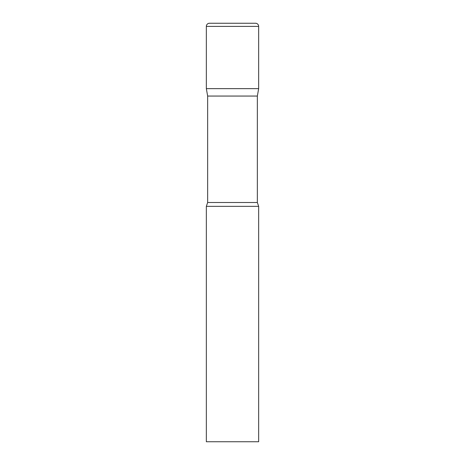 <?xml version="1.0" encoding="UTF-8"?>
<svg xmlns="http://www.w3.org/2000/svg" width="465" height="465" viewBox="0 0 465 465"><rect width="100%" height="100%" fill="white"/><g stroke="black" fill="none" stroke-linecap="round" stroke-linejoin="round"><path stroke-width="0.35" stroke-dasharray="2.33 1.74" d="M258.656 88.641L206.344 88.641L258.656 88.641M207.652 96.057L257.348 96.057M206.344 206.344L258.656 206.344M206.344 441.75L258.656 441.75M258.656 26.389L206.344 26.389M207.652 202.507L257.348 202.507"/><path stroke-width="0.7" d="M257.348 96.057L257.348 202.507L207.652 202.507L207.652 96.057L257.348 96.057L258.656 88.641L206.344 88.641L258.656 88.641L258.656 26.389A3.139 3.139 0 0 0 255.518 23.25L209.483 23.25L255.518 23.25M207.652 96.057L206.344 88.641L206.344 26.389A3.139 3.139 0 0 1 209.483 23.25M232.5 206.344L206.344 206.344L206.344 441.75L258.656 441.75L258.656 206.344L232.5 206.344M206.344 26.389L258.656 26.389M207.652 202.507L206.344 206.344M257.348 202.507L258.656 206.344"/></g></svg>
